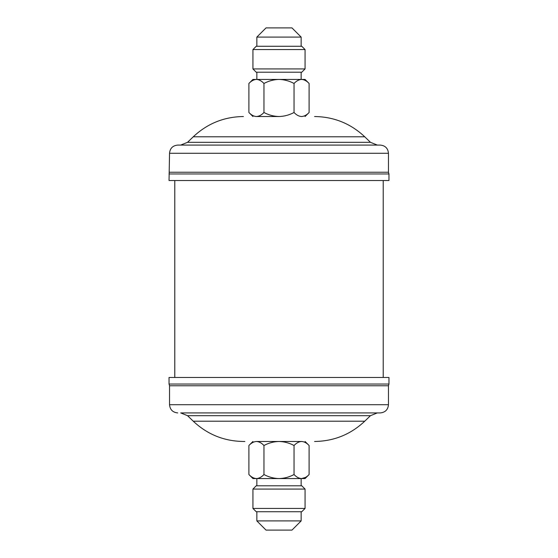 <?xml version="1.0" encoding="UTF-8"?>
<svg xmlns="http://www.w3.org/2000/svg" width="558" height="558" viewBox="0 0 558 558"><rect width="100%" height="100%" fill="white"/><g stroke="black" fill="none" stroke-linecap="round" stroke-linejoin="round"><path stroke-width="0.84" d="M252.941 49.564L256.22 46.279L301.78 46.279L305.059 49.564L252.941 49.564L252.941 68.927L305.059 68.927L301.78 72.212L256.22 72.212L252.941 68.927M291.967 27.9L266.033 27.9L256.847 37.093L301.153 37.093L291.967 27.9M263.955 83.463C268.754 80.91 273.769 79.564 279 79.431C284.252 79.571 289.267 80.917 294.045 83.463L294.045 112.493C289.246 115.046 284.231 116.392 279 116.524L256.429 116.524C253.827 116.399 251.316 115.053 248.903 112.493L248.903 83.463C251.281 80.917 253.792 79.578 256.429 79.431C259.038 79.557 261.542 80.903 263.955 83.463L263.955 112.493C261.576 115.039 259.065 116.378 256.429 116.524M169.534 153.283L388.466 153.283C387.977 148.302 385.243 145.568 380.263 145.08L177.737 145.08C172.757 145.568 170.023 148.302 169.534 153.283L169.039 180.527L388.961 180.527L388.961 173.963L169.039 173.963M388.466 153.283L388.466 172.234L169.534 172.234M383.213 377.473L383.213 180.527M174.787 377.473L174.787 180.527M294.045 474.537C289.295 477.083 284.28 478.422 279 478.569C273.79 478.443 268.775 477.097 263.955 474.537C261.576 477.083 259.065 478.422 256.429 478.569C253.827 478.443 251.316 477.097 248.903 474.537L248.903 445.507C251.281 442.961 253.792 441.622 256.429 441.476L301.571 441.476C304.194 441.615 306.705 442.954 309.097 445.507L309.097 474.537C306.691 477.09 304.187 478.436 301.571 478.569C298.942 478.429 296.438 477.083 294.045 474.537L294.045 445.507C296.444 442.954 298.955 441.608 301.571 441.476L279 441.476C284.21 441.601 289.225 442.947 294.045 445.507M180.694 412.92L377.306 412.92L370.463 415.682L187.537 415.682L180.694 412.92M181.873 412.92L380.263 412.92L181.873 412.92M380.263 412.92C385.243 412.432 387.977 409.698 388.466 404.717L169.534 404.717L169.534 385.766L388.466 385.766L388.961 384.037L388.961 377.473L169.039 377.473L169.039 384.037L388.961 384.037M305.059 508.436L301.78 511.721L256.22 511.721L252.941 508.436L305.059 508.436L305.059 489.073L252.941 489.073L252.941 508.436M252.941 489.073L256.22 485.788L301.78 485.788L305.059 489.073M291.967 530.1L266.033 530.1L256.847 520.907L301.153 520.907L291.967 530.1M301.655 478.569L305.456 477.432M263.955 474.537L263.955 445.507C268.705 442.961 273.72 441.622 279 441.476M256.429 441.476C259.038 441.601 261.542 442.947 263.955 445.507M309.097 474.537L305.059 478.569L252.941 478.569L248.903 474.537M314.579 441.476C333.928 441.211 350.647 434.452 364.744 421.206L193.256 421.206C207.353 434.452 224.072 441.211 243.421 441.476L244.871 441.476M239.647 145.08L377.306 145.08L370.463 142.318L187.537 142.318L180.694 145.08M294.045 83.463C296.424 80.917 298.935 79.578 301.571 79.431C304.173 79.557 306.684 80.903 309.097 83.463L309.097 112.493C306.719 115.039 304.208 116.378 301.571 116.524C298.962 116.399 296.458 115.053 294.045 112.493M248.903 83.463L252.941 79.431L305.059 79.431L309.097 83.463M279 116.524C273.748 116.385 268.733 115.046 263.955 112.493M314.579 116.524C333.928 116.789 350.647 123.548 364.744 136.794L193.256 136.794L187.537 142.318M305.059 49.564L305.059 68.927M301.153 46.279L301.153 37.093M301.153 72.212L301.153 79.431M364.744 136.794L370.463 142.318M388.466 172.234L388.961 173.963M364.744 421.206L370.463 415.682M388.466 404.717L388.466 385.766M301.153 511.721L301.153 520.907M301.153 485.788L301.153 478.569M256.847 485.788L256.847 478.569M256.847 511.721L256.847 520.907M252.941 441.476L248.903 445.507M305.059 441.476L309.097 445.507M169.534 385.766L169.039 384.037M169.534 404.717C170.023 409.698 172.757 412.432 177.737 412.92M193.256 421.206L187.537 415.682M193.256 136.794C207.353 123.548 224.072 116.789 243.421 116.524M256.847 72.212L256.847 79.431M256.847 46.279L256.847 37.093M252.941 116.524L248.903 112.493M305.059 116.524L309.097 112.493"/></g></svg>
